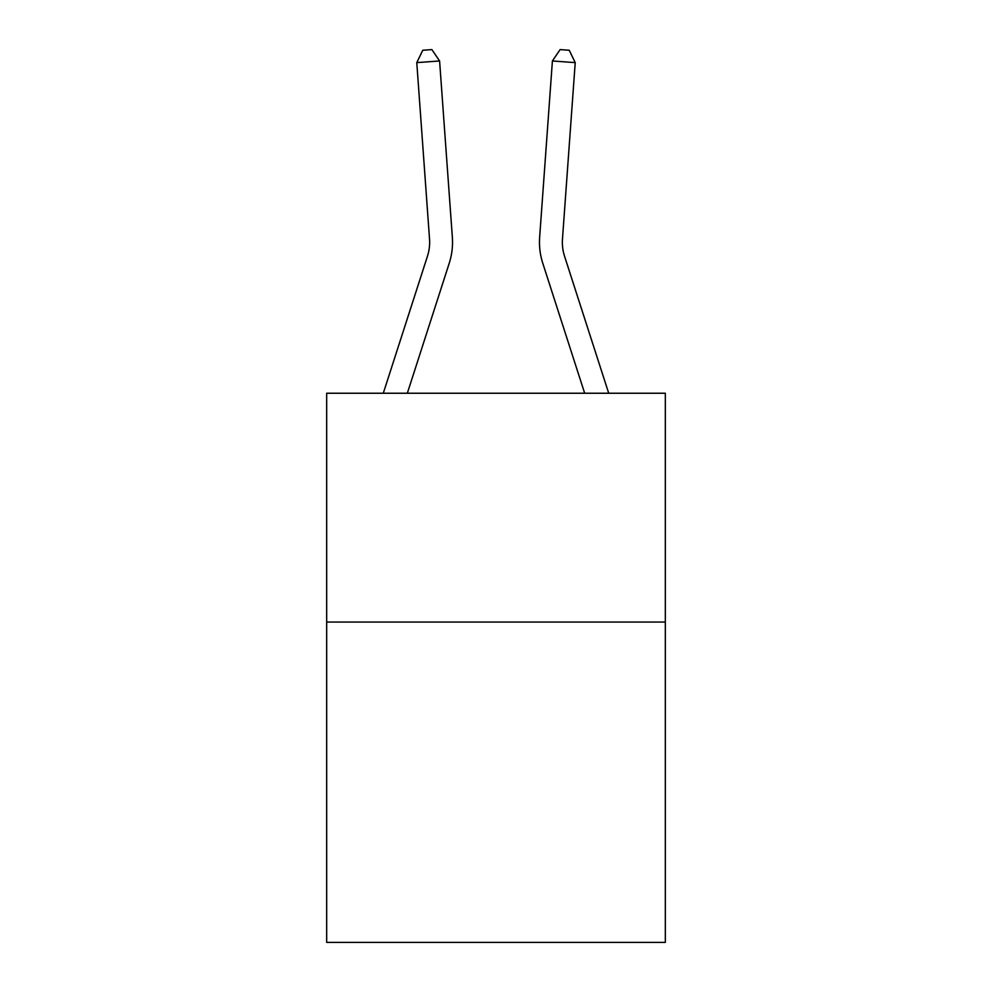 <?xml version="1.0" encoding="UTF-8"?>
<svg xmlns="http://www.w3.org/2000/svg" width="992" height="992" viewBox="0 0 992 992"><rect width="100%" height="100%" fill="white"/><g stroke="black" fill="none" stroke-linecap="round" stroke-linejoin="round"><path stroke-width="1.49" d="M665.322 622.058L665.322 942.4L326.678 942.4L326.678 393.241L665.322 393.241L665.322 622.058L326.678 622.058M452.352 237.274L439.592 60.971L452.352 237.274A68.646 68.646 171.3 0 1 449.215 263.289L407.328 393.241M429.524 238.923A45.768 45.768 -8.7 0 1 427.44 256.271L383.284 393.241L427.44 256.271A45.768 45.768 -8.7 0 0 429.524 238.923L416.776 62.62L422.766 50.257L431.892 49.6L439.592 60.971L416.776 62.62M608.716 393.241L564.56 256.271A45.768 45.768 7.5 0 1 562.476 238.923L575.224 62.62L552.408 60.971L539.648 237.274A68.646 68.646 0 0 0 542.785 263.289L584.672 393.241M564.56 256.271A45.768 45.768 0 0 1 562.476 238.923A45.768 45.768 0 0 0 564.56 256.271M552.408 60.971L539.648 237.274L552.408 60.971L560.108 49.6L569.234 50.257L575.224 62.62"/></g></svg>

